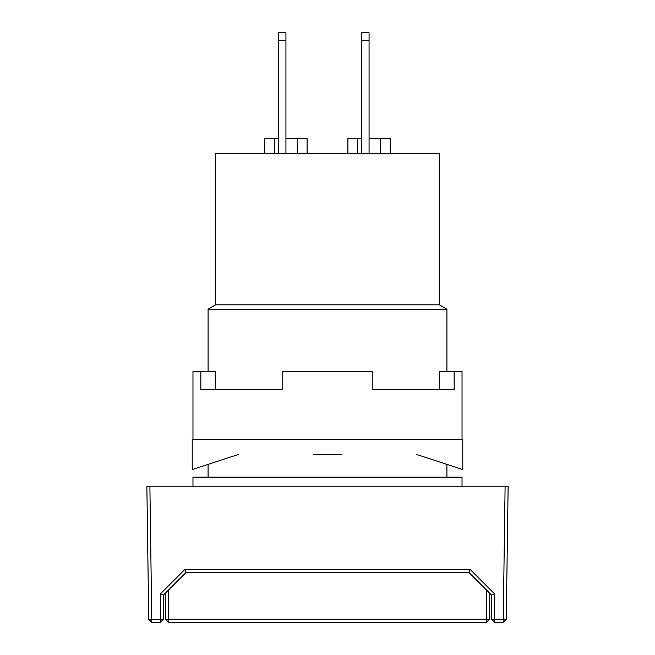 <?xml version="1.0" encoding="UTF-8"?>
<svg xmlns="http://www.w3.org/2000/svg" width="655" height="655" viewBox="0 0 655 655"><rect width="100%" height="100%" fill="white"/><g stroke="black" fill="none" stroke-linecap="round" stroke-linejoin="round"><path stroke-width="0.98" d="M215.642 304.829L439.358 304.829L439.358 153.671L215.642 153.671L215.642 304.829L208.085 309.193L208.085 371.336M439.358 304.829L446.915 309.193L208.085 309.193M208.085 464.379L208.085 477.143M446.915 309.193L446.915 371.336M446.915 464.379L446.915 477.143M462.029 486.215L462.029 477.143L192.971 477.143L192.971 486.215M361.511 153.671L361.511 32.75L369.068 32.75L369.068 40.356L361.511 40.356M347.903 153.671L347.903 138.557L361.511 138.557M357.728 138.557L357.728 153.671M369.068 138.557L390.233 138.557L390.233 153.671M369.068 40.356L369.068 153.671M380.408 153.671L380.408 138.557M274.592 153.671L274.592 138.557L278.375 138.557M264.767 153.671L264.767 138.557L274.592 138.557M307.097 153.671L307.097 138.557L297.272 138.557L297.272 153.671M285.932 138.557L297.272 138.557M285.932 153.671L285.932 32.75L278.375 32.75L278.375 153.671M285.932 40.356L278.375 40.356M148.726 619.27L146.867 486.215L149.897 486.215L151.755 619.27L148.726 619.27L151.755 622.25L151.755 619.27L160.475 619.27L160.475 593.831L184.915 569.392L470.085 569.392L494.525 593.831L494.525 619.27L503.245 619.27L505.103 486.215L149.897 486.215M505.103 486.215L508.133 486.215L506.274 619.27L503.245 619.27L503.245 622.25L494.525 622.25L494.525 619.27L491.504 619.229L491.504 595.043L489.719 593.258L489.49 619.253L486.468 619.253L486.722 590.261M163.496 595.043L163.496 619.229L160.475 619.27L160.475 622.25L151.755 622.25M184.915 569.392L186.151 572.372L468.849 572.372L470.085 569.392M160.475 593.831L163.472 595.076L186.167 572.372M494.525 593.831L491.528 595.076L468.833 572.372M503.245 622.25L506.274 619.27M163.496 619.229L160.475 622.25M494.525 622.25L491.504 619.229M168.278 590.261L168.531 619.253L165.51 619.253L165.281 593.258M168.531 622.25L168.531 619.253L486.468 619.253L486.468 622.25L168.531 622.25L165.51 619.253M489.49 619.253L486.468 622.25M462.029 439.358L462.029 371.336L454.152 371.336L454.152 389.471L372.842 389.471L372.842 371.336L282.158 371.336L282.158 389.471L200.848 389.471L200.848 371.336L192.971 371.336L192.971 439.358M341.861 454.472L313.139 454.472M454.152 371.336L439.595 371.336L439.595 389.471M215.405 389.471L215.405 371.336L200.848 371.336M238.33 454.472L192.218 469.586L192.218 439.358L462.782 439.358L462.782 469.586L416.67 454.472"/></g></svg>

